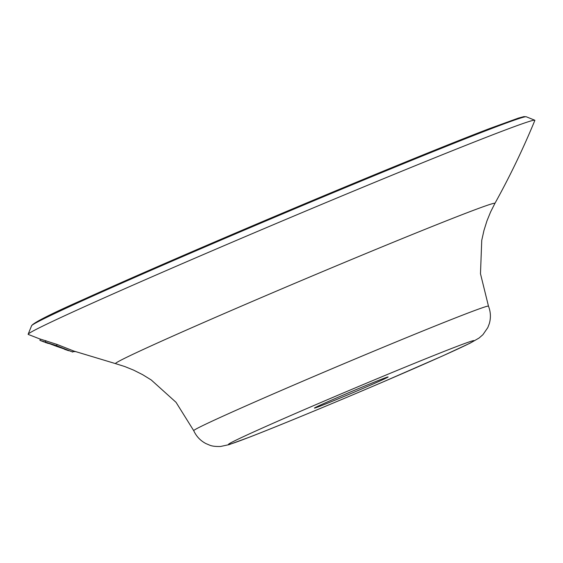 <?xml version="1.0" encoding="UTF-8"?>
<svg xmlns="http://www.w3.org/2000/svg" width="563" height="563" viewBox="0 0 563 563"><rect width="100%" height="100%" fill="white"/><g stroke="black" fill="none" stroke-linecap="round" stroke-linejoin="round"><path stroke-width="0.84" d="M44.118 341.987L39.924 340.341L40.318 339.081L57.004 344.429L73.197 350.812L72.803 352.065L56.286 345.802L44.927 342.29L48.066 343.409L48.186 343.022M73.183 350.862L115.633 363.656A205.917 4.166 157.1 0 1 255.18 300.213A205.917 4.166 157.1 0 1 494.877 203.454C509.796 176.55 523.118 148.871 534.85 120.426A275.033 5.567 157.1 0 0 534.766 120.222A275.033 5.567 157.1 0 0 214.672 249.705A275.033 5.567 157.1 0 0 28.15 334.218A275.033 5.567 157.1 0 0 28.241 334.429L40.304 339.137M361.003 389.265A39.994 0.809 157.1 0 0 388.125 376.957A39.994 0.809 157.1 0 0 341.565 395.775A39.994 0.809 157.1 0 0 314.435 408.084A39.994 0.809 157.1 0 0 361.003 389.265M39.924 340.341L56.61 345.689L72.803 352.065M64.463 348.835L64.344 349.215L68.602 350.714M57.004 344.429L56.61 345.689M45.828 340.629L45.434 341.889M56.582 345.907L56.455 346.301L64.4 349.046M48.144 343.156L56.455 346.301M72.958 351.572L75.449 351.608M302.225 381.433A159.991 3.237 157.1 0 0 193.721 430.667C196.318 436.353 200.372 440.653 205.875 443.56L209.703 445.178C211.998 446.17 215.622 446.607 220.569 446.473L229.035 444.65L250.063 436.937C279.037 425.712 334.95 402.58 383.811 381.615L442.652 355.915L470.211 343.113L479.029 338.06L482.913 334.689L487.79 327.624L489.282 323.739C490.999 317.806 490.725 311.944 488.473 306.152A159.991 3.237 157.1 0 0 302.225 381.433M318.883 403.368A133.325 2.702 157.1 0 0 232.808 443.313A133.325 2.702 157.1 0 0 383.677 381.672A133.325 2.702 157.1 0 0 469.76 341.727A133.325 2.702 157.1 0 0 318.883 403.368M31.612 325.703C33.639 322.62 51.029 313.83 83.767 299.333C117.618 284.012 160.983 265.004 213.863 242.322C317.138 198 436.114 148.913 489.74 128.498L518.389 118.11L523.9 116.625L526.243 116.759A268.53 5.44 157.1 0 0 213.722 243.188A268.53 5.44 157.1 0 0 31.612 325.703L28.15 334.218M115.633 363.656L124.747 366.527L133.607 370.116L142.622 374.662L151.222 379.955L176.036 402.313L193.721 430.667M494.877 203.454L490.584 211.991L486.974 220.844L483.955 230.478L481.745 240.331L480.478 273.709L488.473 306.152M526.243 116.759L534.766 120.222"/></g></svg>
